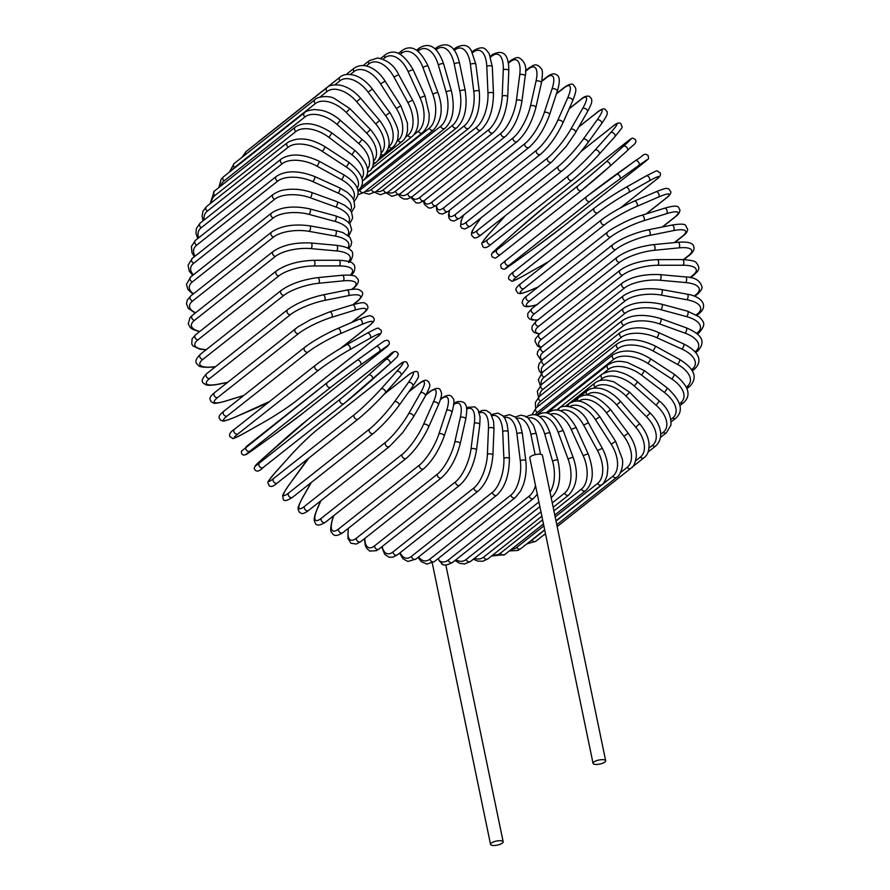 <?xml version="1.0" encoding="UTF-8"?>
<svg xmlns="http://www.w3.org/2000/svg" width="890" height="890" viewBox="0 0 890 890"><rect width="100%" height="100%" fill="white"/><g stroke="black" fill="none" stroke-linecap="round" stroke-linejoin="round"><path stroke-width="1.33" d="M493.794 845.5A6.441 2.069 168.3 0 0 500.247 844.243A6.441 2.069 168.3 0 0 503.161 841.784A6.441 2.069 168.3 0 0 499.891 840.683A6.441 2.069 168.3 0 0 493.449 841.94A6.441 2.069 168.3 0 0 490.535 844.399A6.441 2.069 168.3 0 0 493.794 845.5M605.667 760.75L542.411 455.291A6.441 2.069 168.3 0 0 539.151 454.189A6.441 2.069 168.3 0 0 532.698 455.446A6.441 2.069 168.3 0 0 529.784 457.905L593.052 763.364A6.441 2.069 168.3 0 0 596.311 764.466A6.441 2.069 168.3 0 0 602.752 763.208A6.441 2.069 168.3 0 0 605.667 760.75A6.441 2.069 168.3 0 0 602.408 759.648A6.441 2.069 168.3 0 0 595.955 760.906A6.441 2.069 168.3 0 0 593.052 763.364M438.514 558.308L438.993 560.622A26.366 13.461 -90.1 0 0 448.293 560.077L529.194 496.119A26.366 13.461 -90.1 0 0 535.546 485.684M442.653 564.26L438.993 560.622M365.412 191.216A26.366 13.461 -90.1 0 0 371.531 189.392L452.432 125.434A26.366 13.461 -90.1 0 0 459.83 91.125L454.2 63.947A2.926 0.934 -11.7 0 1 457.349 62.89A2.926 0.934 -11.7 0 1 459.585 63.346C455.658 46.747 448.26 41.318 437.368 47.048A2.926 2.336 51.7 0 0 436.667 49.351L436.022 49.862M454.2 63.947A26.366 13.461 -90.1 0 0 436.667 49.351M371.531 189.392A2.926 2.336 51.7 0 0 373.322 191.762A2.926 2.336 51.7 0 0 375.858 191.684L456.759 127.737C464.814 120.05 467.639 107.657 465.214 90.524L459.585 63.346M452.432 125.434A2.926 2.336 51.7 0 0 454.223 127.815A2.926 2.336 51.7 0 0 456.759 127.737M459.83 91.125A2.926 0.934 -11.7 0 1 462.967 90.068A2.926 0.934 -11.7 0 1 465.214 90.524M358.014 191.339A26.366 14.14 -95.6 0 0 359.794 190.215L440.695 126.258A26.366 14.14 -95.6 0 0 446.146 92.048L438.347 64.97A2.926 0.801 -16.1 0 1 441.407 63.757A2.926 0.801 -16.1 0 1 443.62 63.924C437.758 47.237 429.714 41.908 419.49 47.926A2.926 2.336 51.7 0 0 418.856 50.463L417.977 51.164M438.347 64.97A26.366 14.14 -95.6 0 0 418.856 50.463M446.146 92.048A2.926 0.801 -16.1 0 1 449.216 90.825A2.926 0.801 -16.1 0 1 451.419 90.991L443.62 63.924M440.695 126.258A2.926 2.336 51.7 0 0 444.978 128.316C452.999 120.684 455.146 108.235 451.419 90.991M359.794 190.215A2.926 2.336 51.7 0 0 364.077 192.273L444.978 128.316M362.352 180.904A2.926 2.336 51.7 0 0 363.042 180.559L429.314 128.193A26.366 14.718 -101.3 0 0 432.851 94.262L422.939 67.507A2.926 0.667 -20.3 0 1 425.921 66.127A2.926 0.667 -20.3 0 1 428.068 66.016C419.947 49.295 411.291 44.133 402.113 50.508A2.926 2.336 51.7 0 0 401.546 53.278L400.278 54.279M422.939 67.507A26.366 14.718 -101.3 0 0 401.546 53.278M432.851 94.262A2.926 0.667 -20.3 0 1 435.844 92.883A2.926 0.667 -20.3 0 1 437.98 92.76L428.068 66.016M429.314 128.193A2.926 2.336 51.7 0 0 433.508 130.018C441.941 120.217 443.431 107.801 437.98 92.76M413.872 134.768L418.356 131.231A26.366 15.186 -107.2 0 0 420.058 97.766L408.098 71.523L413.049 69.598C403.615 53.367 394.381 48.416 385.337 54.757A2.926 2.336 51.7 0 0 384.869 57.761L383.034 59.218M408.098 71.523A26.366 15.186 -107.2 0 0 384.869 57.761M420.058 97.766L425.008 95.842L413.049 69.598M418.356 131.231A2.926 2.336 51.7 0 0 422.461 132.821C430.015 124.578 428.757 120.317 429.269 114.287L425.008 95.842M405.529 137.227L407.898 135.347A26.366 15.542 -113.2 0 0 407.854 102.517L393.947 76.996L398.698 74.66C394.281 65.46 387.261 59.908 377.627 58.006L369.328 60.654A2.926 2.336 51.7 0 0 368.961 63.891L366.368 65.938M393.947 76.996A26.366 15.542 -113.2 0 0 368.961 63.891M407.854 102.517L412.604 100.181L398.698 74.66M407.898 135.347A2.926 2.336 51.7 0 0 411.892 136.704C417.466 131.965 418.445 124.022 418.144 120.005C417.944 113.341 416.097 106.733 412.604 100.181M396.918 141.388L398.041 140.498A26.366 15.764 -119.4 0 0 396.339 108.502L380.586 83.894L385.103 81.157C378.595 70.455 365.456 60.82 354.176 68.141A2.926 2.336 51.7 0 0 353.942 71.6L350.337 74.449M380.586 83.894A26.366 15.764 -119.4 0 0 353.942 71.6M396.339 108.502L400.845 105.765L385.103 81.157M398.041 140.498A2.926 2.336 51.7 0 0 401.902 141.643C404.883 139.374 406.752 135.703 407.52 130.619L407.431 123.098L400.845 105.765M388.652 146.817L388.852 146.661A26.366 15.886 -125.6 0 0 385.593 115.656L368.115 92.137L372.376 89.033C367.103 82.147 361.24 77.608 354.787 75.416C348.101 73.681 343.173 74.259 340.013 77.174A2.926 2.336 51.7 0 0 339.924 80.834L334.94 84.784M368.115 92.137A26.366 15.886 -125.6 0 0 339.924 80.834M258.645 141.666A2.926 2.336 -128.3 0 1 259.112 141.121L340.013 77.174M385.593 115.656L389.842 112.54L372.376 89.033M388.852 146.661A2.926 2.336 51.7 0 0 392.568 147.595C396.462 143.768 398.286 139.541 398.019 134.935C399.209 131.32 396.495 123.843 389.842 112.54M380.931 153.325A26.366 15.875 -131.9 0 0 375.702 123.921L356.634 101.694L360.606 98.223C354.32 91.147 347.556 86.808 340.291 85.195C333.494 84.45 329.044 85.273 326.942 87.676A2.926 2.336 51.7 0 0 327.019 91.537L319.933 97.132M356.634 101.694A26.366 15.875 -131.9 0 0 327.019 91.537M245.529 154.537A2.926 2.336 -128.3 0 1 246.041 151.623L326.942 87.676M375.702 123.921L379.663 120.45L360.606 98.223M380.809 154.204A2.926 2.336 51.7 0 0 383.946 154.526C392.023 147.162 390.588 135.814 379.663 120.45M315.06 99.569A2.926 2.336 51.7 0 0 315.305 103.618L234.404 167.565A2.926 2.336 -128.3 0 1 234.159 163.515L315.06 99.569C316.173 97.155 327.609 94.985 334.039 98.245L349.892 108.658L346.232 112.474A26.366 15.742 -138.1 0 0 315.305 103.618M373.867 160.756A26.366 15.742 -138.1 0 0 366.747 133.255L346.232 112.474M234.404 167.565A26.366 15.742 -138.1 0 0 232.423 169.701M366.747 133.255L370.396 129.451L349.892 108.658M373.767 162.547A2.926 2.336 51.7 0 0 376.114 162.369C384.246 155.049 382.333 144.069 370.396 129.451M304.469 112.763A2.926 2.336 51.7 0 0 304.903 116.979L224.002 180.937A2.926 2.336 -128.3 0 1 223.568 176.71L304.469 112.763C305.281 111.372 308.63 110.293 314.515 109.514L321.746 110.349C328.366 111.984 334.551 115.288 340.303 120.261L336.987 124.389A26.366 15.497 -144.3 0 0 304.903 116.979M367.526 169.089A26.366 15.497 -144.3 0 0 358.781 143.568L336.987 124.389M224.002 180.937A26.366 15.497 -144.3 0 0 220.709 186.066M358.781 143.568L362.097 139.452L340.303 120.261M367.615 171.47A2.926 2.336 51.7 0 0 369.128 171.069C373.822 170.646 378.283 151.545 362.097 139.452M295.235 127.148A2.926 2.336 51.7 0 0 295.858 131.531L214.957 195.489A2.926 2.336 -128.3 0 1 214.334 191.105L295.235 127.148C304.413 121.129 316.64 123.065 331.926 132.955L328.955 137.371A26.366 15.13 -150.3 0 0 295.858 131.531M361.952 178.3A26.366 15.13 -150.3 0 0 351.873 154.793L328.955 137.371M214.957 195.489A26.366 15.13 -150.3 0 0 211.486 202.675M351.873 154.793L354.843 150.377L331.926 132.955M287.437 142.634A2.926 2.336 51.7 0 0 288.271 147.162L207.37 211.108A2.926 2.336 -128.3 0 1 206.536 206.58L287.437 142.634C297.861 136.637 310.321 137.961 324.805 146.616A2.926 0.69 -56.9 0 1 324.227 148.697A2.926 0.69 -56.9 0 1 322.213 151.3A26.366 14.641 -156.2 0 0 288.271 147.162M357.235 188.324A26.366 14.641 -156.2 0 0 346.088 166.842L322.213 151.3M207.37 211.108A26.366 14.641 -156.2 0 0 204.199 219.908M346.088 166.842A2.926 0.69 -56.9 0 0 348.101 164.238A2.926 0.69 -56.9 0 0 348.669 162.158L324.805 146.616M281.129 159.088A2.926 2.336 51.7 0 0 282.175 163.749L201.273 227.695A2.926 2.336 -128.3 0 1 200.228 223.045L281.129 159.088C290.418 153.047 303.045 153.736 318.998 161.157A2.926 0.823 -61.2 0 1 318.687 163.359A2.926 0.823 -61.2 0 1 316.818 166.074A26.366 14.051 -161.8 0 0 282.175 163.749M353.408 199.104A26.366 14.051 -161.8 0 0 341.449 179.624L316.818 166.074M201.273 227.695A26.366 14.051 -161.8 0 0 198.748 237.752M341.449 179.624A2.926 0.823 -61.2 0 0 343.329 176.899A2.926 0.823 -61.2 0 0 343.64 174.696L318.998 161.157M276.367 176.387A2.926 2.336 51.7 0 0 275.711 178.868A2.926 2.336 51.7 0 0 277.636 181.16L196.735 245.106A2.926 2.336 -128.3 0 1 194.81 242.814A2.926 2.336 -128.3 0 1 195.466 240.345L276.367 176.387C285.701 170.324 298.428 170.346 314.559 176.465A2.926 0.957 -65.6 0 1 314.526 178.768A2.926 0.957 -65.6 0 1 312.791 181.593A26.366 13.35 -167.3 0 0 277.636 181.16M350.538 210.574A26.366 13.35 -167.3 0 0 338.011 193.041L312.791 181.593M196.735 245.106A26.366 13.35 -167.3 0 0 195.133 256.109M338.011 193.041A2.926 0.957 -65.6 0 0 339.735 190.204A2.926 0.957 -65.6 0 0 339.769 187.901L314.559 176.465M273.185 194.409A2.926 2.336 51.7 0 0 272.551 197.002A2.926 2.336 51.7 0 0 274.665 199.26L193.764 263.218A2.926 2.336 -128.3 0 1 191.65 260.948A2.926 2.336 -128.3 0 1 192.285 258.356L273.185 194.409C281.04 189.548 283.732 190.193 287.181 189.503C295.447 188.68 303.557 189.659 311.5 192.418A2.926 1.079 -70.1 0 1 311.756 194.799A2.926 1.079 -70.1 0 1 310.176 197.736A26.366 12.549 -172.6 0 0 274.665 199.26M348.624 222.622A26.366 12.549 -172.6 0 0 335.775 206.981L310.176 197.736M193.764 263.218A26.366 12.549 -172.6 0 0 193.375 274.843M335.775 206.981A2.926 1.079 -70.1 0 0 337.355 204.044A2.926 1.079 -70.1 0 0 337.11 201.674L311.5 192.418M271.595 213.01A2.926 2.336 51.7 0 0 271.005 215.714A2.926 2.336 51.7 0 0 273.308 217.928L192.407 281.885A2.926 2.336 -128.3 0 1 190.104 279.671A2.926 2.336 -128.3 0 1 190.694 276.957L271.595 213.01C280.995 206.836 293.745 205.479 309.865 208.905A2.926 1.202 -74.8 0 1 310.41 211.331A2.926 1.202 -74.8 0 1 308.986 214.368A26.366 11.648 -177.6 0 0 273.308 217.928M347.701 235.183A26.366 11.648 -177.6 0 0 334.785 221.354L308.986 214.368M192.407 281.885A26.366 11.648 -177.6 0 0 193.519 293.789M334.785 221.354A2.926 1.202 -74.8 0 0 336.209 218.317A2.926 1.202 -74.8 0 0 335.664 215.892L309.865 208.905M271.628 232.045A2.926 2.336 51.7 0 0 271.083 234.871A2.926 2.336 51.7 0 0 273.564 237.018L192.663 300.965A2.926 2.336 -128.3 0 1 190.182 298.818A2.926 2.336 -128.3 0 1 190.727 295.992L271.628 232.045C281.029 225.815 293.7 223.735 309.642 225.804A2.926 1.313 -79.7 0 1 310.499 228.24A2.926 1.313 -79.7 0 1 309.242 231.367A26.366 10.658 177.5 0 0 273.564 237.018M347.712 248.154A26.366 10.658 177.5 0 0 335.029 236.039L309.242 231.367M192.663 300.965A26.366 10.658 177.5 0 0 195.633 312.735M335.029 236.039A2.926 1.313 -79.7 0 0 336.286 232.913A2.926 1.313 -79.7 0 0 335.441 230.477L309.642 225.804M273.274 251.369A2.926 2.336 51.7 0 0 272.774 254.306A2.926 2.336 51.7 0 0 275.433 256.376L194.532 320.322A2.926 2.336 -128.3 0 1 191.873 318.264A2.926 2.336 -128.3 0 1 192.374 315.316L273.274 251.369C282.653 245.062 295.18 242.269 310.855 242.981A2.926 1.413 -84.8 0 1 312.012 245.406A2.926 1.413 -84.8 0 1 310.933 248.61A26.366 9.59 172.8 0 0 275.433 256.376M348.591 261.482A26.366 9.59 172.8 0 0 336.52 250.924L310.933 248.61M194.532 320.322A26.366 9.59 172.8 0 0 199.827 331.458M336.52 250.924A2.926 1.413 -84.8 0 0 337.61 247.72A2.926 1.413 -84.8 0 0 336.442 245.295L310.855 242.981M276.512 270.838A2.926 2.336 51.7 0 0 276.067 273.897A2.926 2.336 51.7 0 0 278.893 275.856L197.992 339.802A2.926 2.336 -128.3 0 1 195.166 337.844A2.926 2.336 -128.3 0 1 195.611 334.785L276.512 270.838C285.857 264.464 298.172 260.948 313.469 260.303A2.926 1.491 -90.1 0 1 314.938 262.672A2.926 1.491 -90.1 0 1 314.036 265.954A26.366 8.455 168.3 0 0 278.893 275.856M350.126 275.144A26.366 8.455 168.3 0 0 339.235 265.91L314.036 265.954M197.992 339.802A26.366 8.455 168.3 0 0 206.346 349.581M339.235 265.91A2.926 1.491 -90.1 0 0 340.136 262.628A2.926 1.491 -90.1 0 0 338.667 260.258L313.469 260.303M281.329 290.307A2.926 2.336 51.7 0 0 280.94 293.478A2.926 2.336 51.7 0 0 283.932 295.313L203.031 359.26A2.926 2.336 -128.3 0 1 200.039 357.424A2.926 2.336 -128.3 0 1 200.428 354.253L281.329 290.307C290.618 283.854 302.667 279.638 317.485 277.658A2.926 1.569 -95.6 0 1 319.265 279.938A2.926 1.569 -95.6 0 1 318.553 283.276A26.366 7.253 163.9 0 0 283.932 295.313M351.828 289.339L352.841 288.538A26.366 7.253 163.9 0 0 343.162 280.862L318.553 283.276M203.031 359.26A26.366 7.253 163.9 0 0 212.71 366.947L215.536 366.669M343.162 280.862A2.926 1.569 -95.6 0 0 343.874 277.524A2.926 1.569 -95.6 0 0 342.094 275.244L317.485 277.658M352.841 288.538A2.926 2.336 51.7 0 0 353.875 288.137C361.863 280.283 357.012 278.659 356.134 277.146C355.266 275.444 350.593 274.81 342.094 275.244M212.71 366.947A2.926 1.569 84.4 0 1 212.22 367.147L215.302 366.847M287.693 309.62A2.926 2.336 51.7 0 0 287.359 312.902A2.926 2.336 51.7 0 0 290.507 314.593L209.606 378.55A2.926 2.336 -128.3 0 1 206.458 376.859A2.926 2.336 -128.3 0 1 206.792 373.578L287.693 309.62C296.893 303.101 308.607 298.195 322.859 294.901A2.926 1.635 -101.3 0 1 324.939 297.06A2.926 1.635 -101.3 0 1 324.427 300.453A26.366 5.985 159.7 0 0 290.507 314.593M352.885 304.692L357.246 301.243A26.366 5.985 159.7 0 0 348.257 295.68L324.427 300.453M209.606 378.55A26.366 5.985 159.7 0 0 218.584 384.113L227.673 382.3M348.257 295.68A2.926 1.635 -101.3 0 0 348.78 292.287A2.926 1.635 -101.3 0 0 346.688 290.129L322.859 294.901M357.246 301.243A2.926 2.336 51.7 0 0 358.069 300.865C362.742 296.17 363.843 292.944 361.351 291.197C358.959 290.051 359.972 287.926 346.688 290.129M218.584 384.113A2.926 1.635 78.7 0 1 218.172 384.313L227.473 382.444M295.547 328.644A2.926 2.336 51.7 0 0 295.28 332.026A2.926 2.336 51.7 0 0 298.562 333.561L217.661 397.519A2.926 2.336 -128.3 0 1 214.379 395.983A2.926 2.336 -128.3 0 1 214.646 392.59L298.161 326.73L310.732 319.566L329.556 311.912A2.926 1.691 -107.2 0 1 331.926 313.914A2.926 1.691 -107.2 0 1 331.614 317.329A26.366 4.684 155.5 0 0 298.562 333.561M351.416 322.603L362.63 313.736A26.366 4.684 155.5 0 0 354.498 310.254L331.614 317.329M217.661 397.519A26.366 4.684 155.5 0 0 225.782 401.001L243.882 395.394M354.498 310.254A2.926 1.691 -107.2 0 0 354.81 306.828A2.926 1.691 -107.2 0 0 352.44 304.825L329.556 311.912M362.63 313.736A2.926 2.336 51.7 0 0 363.242 313.414C370.841 307.095 367.025 306.216 366.869 304.38C363.543 303.034 366.257 301.198 352.44 304.825M225.782 401.001A2.926 1.691 72.8 0 1 225.448 401.168A2.926 1.691 72.8 0 1 225.07 401.212M305.259 346.966A2.926 2.336 51.7 0 0 304.825 347.222A2.926 2.336 51.7 0 0 304.625 350.716A2.926 2.336 51.7 0 0 308.04 352.073L227.128 416.019A2.926 2.336 -128.3 0 1 223.724 414.662A2.926 2.336 -128.3 0 1 223.924 411.169L304.825 347.222C313.781 340.559 324.683 334.34 337.532 328.566A2.926 1.724 -113.2 0 0 337.299 328.699A26.366 3.338 -28.6 0 0 305.259 346.966M340.659 348.268L368.938 325.907A26.366 3.338 151.4 0 0 361.83 324.461L340.08 333.806A26.366 3.338 151.4 0 0 308.04 352.073M340.08 333.806A2.926 1.724 -113.2 0 0 340.18 330.357A2.926 1.724 -113.2 0 0 337.532 328.566L359.282 319.221A2.926 1.724 -113.2 0 0 359.048 319.354M227.128 416.019A26.366 3.338 151.4 0 0 234.248 417.466L255.997 408.121A26.366 3.338 151.4 0 0 269.648 401.435M361.83 324.461A2.926 1.724 -113.2 0 0 361.93 321.023A2.926 1.724 -113.2 0 0 359.282 319.221C373.789 313.68 369.105 316.306 372.688 316.606C373.644 318.598 376.982 319.555 369.372 325.662A2.926 2.336 51.7 0 1 368.938 325.907M237.964 433.92A26.366 1.98 147.4 0 0 243.905 433.397L264.363 421.871A26.366 1.98 147.4 0 0 295.246 401.635L376.147 337.688A26.366 1.98 147.4 0 0 370.195 338.2L349.737 349.737A2.926 1.747 -119.4 0 0 349.625 346.299A2.926 1.747 -119.4 0 0 346.733 344.719A2.926 1.747 -119.4 0 0 346.588 344.808A26.366 1.98 -32.6 0 0 315.716 365.045A2.926 2.336 51.7 0 0 315.472 365.212A2.926 2.336 51.7 0 0 315.338 368.816A2.926 2.336 51.7 0 0 318.865 369.973L237.964 433.92A2.926 2.336 -128.3 0 1 234.437 432.763A2.926 2.336 -128.3 0 1 234.571 429.158A2.926 2.336 -128.3 0 1 234.815 429.002M349.737 349.737A26.366 1.98 147.4 0 0 318.865 369.973M346.878 344.653L367.047 333.283A2.926 1.747 -119.4 0 1 367.181 333.194L346.733 344.719C334.696 351.672 324.272 358.503 315.472 365.212L234.571 429.158C230.076 432.139 228.596 434.709 230.132 436.89C234.47 438.125 228.608 441.284 243.771 433.486L264.23 421.96A2.926 1.747 60.6 0 1 264.074 422.027M370.195 338.2A2.926 1.747 -119.4 0 0 370.084 334.762A2.926 1.747 -119.4 0 0 367.181 333.194C382.355 325.395 376.481 328.555 380.831 329.79C382.355 331.97 380.876 334.54 376.381 337.521A2.926 2.336 51.7 0 0 376.615 337.31M376.147 337.688A2.926 2.336 51.7 0 0 376.381 337.521L295.48 401.468A2.926 2.336 51.7 0 0 295.703 401.279M295.246 401.635A2.926 2.336 51.7 0 0 295.48 401.468C286.68 408.176 276.267 415.007 264.23 421.96A2.926 1.747 60.6 0 0 264.363 421.871M250.057 451.074A26.366 0.59 143.4 0 0 254.696 448.671L273.697 435.032A26.366 0.59 143.4 0 0 303.279 412.916L384.18 348.958A26.366 0.59 143.4 0 0 379.541 351.372L360.528 365A2.926 1.769 -125.6 0 0 360.194 361.596A2.926 1.769 -125.6 0 0 357.079 360.272A26.366 0.59 -36.6 0 0 327.464 382.422A2.926 2.336 51.7 0 0 327.398 382.478A2.926 2.336 51.7 0 0 327.342 386.182A2.926 2.336 51.7 0 0 330.958 387.128L250.057 451.074A2.926 2.336 -128.3 0 1 246.441 450.14A2.926 2.336 -128.3 0 1 246.497 446.424A2.926 2.336 -128.3 0 1 246.563 446.38L327.331 382.533M360.528 365A26.366 0.59 143.4 0 0 330.958 387.128M379.541 351.372A2.926 1.769 -125.6 0 0 379.207 347.957A2.926 1.769 -125.6 0 0 376.081 346.644L357.079 360.272A2.926 1.769 -125.6 0 0 357.035 360.305L327.398 382.478L241.513 451.119C241.19 453.466 241.991 454.79 243.893 455.101L246.374 454.412L254.651 448.694A2.926 1.769 54.4 0 1 254.618 448.727M357.124 360.239L376.047 346.666A2.926 1.769 -125.6 0 1 376.081 346.644L384.369 340.926L386.85 340.236C388.752 340.547 389.542 341.871 389.23 344.219L384.246 348.913A2.926 2.336 51.7 0 0 384.313 348.847M384.18 348.958A2.926 2.336 51.7 0 0 384.246 348.913L303.345 412.86A2.926 2.336 51.7 0 0 303.412 412.804M303.279 412.916A2.926 2.336 51.7 0 0 303.345 412.86L273.664 435.065A2.926 1.769 54.4 0 1 273.664 435.065A2.926 1.769 54.4 0 1 273.619 435.099M254.696 448.671A2.926 1.769 54.4 0 1 254.651 448.694L273.664 435.065M340.414 398.965A2.926 2.336 51.7 0 0 340.536 402.703A2.926 2.336 51.7 0 0 344.141 403.493A2.926 2.336 51.7 0 0 344.23 403.415A26.366 0.79 139.4 0 0 372.365 379.496A2.926 1.769 -131.9 0 0 372.421 379.452A2.926 1.769 -131.9 0 0 371.809 376.136A2.926 1.769 -131.9 0 0 368.56 375.046L385.971 359.426A26.366 0.79 -40.6 0 0 389.175 355.21L308.274 419.168A26.366 0.79 -40.6 0 0 280.127 443.087L262.717 458.717A26.366 0.79 -40.6 0 0 259.513 462.922L340.414 398.965A26.366 0.79 -40.6 0 0 368.56 375.046M344.041 403.559L263.329 467.372A2.926 2.336 -128.3 0 1 263.24 467.439A2.926 2.336 -128.3 0 1 259.635 466.649A2.926 2.336 -128.3 0 1 259.513 462.922M385.971 359.426A2.926 1.769 -131.9 0 1 389.219 360.506A2.926 1.769 -131.9 0 1 389.831 363.821A2.926 1.769 -131.9 0 1 389.776 363.865L372.465 379.407M262.672 458.751L255.374 465.626L254.139 468.407C255.853 472.256 258.89 471.934 263.24 467.439L344.141 403.493L389.831 363.821L397.129 356.957L398.353 354.176C396.64 350.315 393.614 350.638 389.264 355.132L308.363 419.09L262.672 458.751A2.926 1.769 48.1 0 1 262.717 458.717M354.476 414.551A2.926 2.336 51.7 0 0 354.821 418.233A2.926 2.336 51.7 0 0 358.336 418.934A2.926 2.336 51.7 0 0 358.57 418.712A26.366 2.169 135.4 0 0 385.159 393.102A2.926 1.747 -138.1 0 0 385.292 392.98A2.926 1.747 -138.1 0 0 384.391 389.82A2.926 1.747 -138.1 0 0 381.053 388.941L396.74 371.442A26.366 2.169 -44.6 0 0 398.386 365.534L317.485 429.492A26.366 2.169 -44.6 0 0 290.908 455.101L275.221 472.601A26.366 2.169 -44.6 0 0 273.575 478.509L354.476 414.551A26.366 2.169 -44.6 0 0 381.053 388.941M277.669 482.658A2.926 2.336 -128.3 0 1 277.435 482.881A2.926 2.336 -128.3 0 1 273.92 482.191A2.926 2.336 -128.3 0 1 273.575 478.509M396.74 371.442A2.926 1.747 -138.1 0 1 400.066 372.309A2.926 1.747 -138.1 0 1 400.978 375.469A2.926 1.747 -138.1 0 1 400.845 375.591L385.403 392.835M275.088 472.724C264.375 485.606 268.546 481.167 268.88 485.406C270.516 487.397 273.375 486.552 277.435 482.881L358.336 418.934C366.903 411.892 375.88 403.237 385.292 392.98L400.978 375.469C411.692 362.586 407.52 367.036 407.186 362.797C405.54 360.806 402.692 361.64 398.62 365.312L317.719 429.269C309.164 436.311 300.186 444.955 290.774 455.224L275.088 472.724A2.926 1.747 41.9 0 1 275.221 472.601M308.908 458.005A26.366 3.538 -48.7 0 0 302.444 466.293L288.616 485.54A26.366 3.538 -48.7 0 0 288.627 493.016L369.528 429.058A2.926 2.336 51.7 0 0 370.084 432.674A2.926 2.336 51.7 0 0 373.522 433.274C382.066 426.076 390.554 416.82 399.009 405.506A2.926 1.724 -144.3 0 0 397.83 402.547A2.926 1.724 -144.3 0 0 394.448 401.88L408.288 382.622A26.366 3.538 -48.7 0 0 408.276 375.157L384.202 394.181M398.809 405.718A2.926 1.724 -144.3 0 0 399.009 405.506L412.849 386.249A2.926 1.724 -144.3 0 0 411.67 383.29A2.926 1.724 -144.3 0 0 408.288 382.622M369.528 429.058A26.366 3.538 -48.7 0 0 394.448 401.88M373.522 433.274L292.621 497.232A2.926 2.336 -128.3 0 1 289.183 496.631A2.926 2.336 -128.3 0 1 288.627 493.016M412.649 386.46A2.926 1.724 -144.3 0 0 412.849 386.249C421.27 373.388 417.833 377.249 418.222 373.6C417.922 370.407 414.718 370.796 408.632 374.779A2.926 2.336 51.7 0 0 408.276 375.157M308.808 458.083L288.416 485.751A2.926 1.724 35.7 0 1 288.616 485.54M311.322 482.447L302.789 497.421A26.366 4.873 -52.7 0 0 304.558 506.321L385.459 442.375A2.926 2.336 51.7 0 0 386.227 445.901A2.926 2.336 51.7 0 0 389.575 446.413L402.647 432.674L413.461 416.943A2.926 1.68 -150.3 0 0 412.037 414.206A2.926 1.68 -150.3 0 0 408.632 413.75L420.514 392.902A26.366 4.873 -52.7 0 0 418.745 383.991L408.844 391.811M413.216 417.243A2.926 1.68 -150.3 0 0 413.461 416.943L425.353 396.095A2.926 1.68 -150.3 0 0 423.918 393.358A2.926 1.68 -150.3 0 0 420.514 392.902M385.459 442.375A26.366 4.873 -52.7 0 0 408.632 413.75M389.575 446.413L308.674 510.37A2.926 2.336 -128.3 0 1 305.326 509.859A2.926 2.336 -128.3 0 1 304.558 506.321M425.097 396.384A2.926 1.68 -150.3 0 0 425.353 396.095C431.806 383.523 429.559 385.448 428.802 381.91C427.222 381.454 426.855 377.605 419.212 383.434A2.926 2.336 51.7 0 0 418.745 383.991M311.166 482.569L302.533 497.71A2.926 1.68 29.7 0 1 302.789 497.421M320.956 500.658L317.652 508.146A26.366 6.174 -56.9 0 0 321.257 518.347L402.158 454.401A2.926 2.336 51.7 0 0 403.114 457.827A2.926 2.336 51.7 0 0 406.363 458.25C414.829 450.796 422.227 440.45 428.557 427.222A2.926 1.624 -156.2 0 0 426.9 424.73A2.926 1.624 -156.2 0 0 423.484 424.486L433.33 402.191A26.366 6.174 -56.9 0 0 429.714 391.989L426.01 394.915M428.257 427.589A2.926 1.624 -156.2 0 0 428.557 427.222L438.392 404.928A2.926 1.624 -156.2 0 0 436.745 402.436A2.926 1.624 -156.2 0 0 433.33 402.191M402.158 454.401A26.366 6.174 -56.9 0 0 423.484 424.486M406.363 458.25L325.462 522.207A2.926 2.336 -128.3 0 1 322.202 521.785A2.926 2.336 -128.3 0 1 321.257 518.347M438.103 405.306A2.926 1.624 -156.2 0 0 438.392 404.928C443.387 392.624 441.14 392.746 440.472 390.265C439.204 387.495 435.811 387.818 430.293 391.244A2.926 2.336 51.7 0 0 429.714 391.989M320.756 500.814L317.352 508.513A2.926 1.624 23.8 0 1 317.652 508.146M333.717 515.677L333.071 517.646A26.366 7.431 -61.2 0 0 338.589 528.994L419.49 465.036A2.926 2.336 51.7 0 0 420.614 468.351A2.926 2.336 51.7 0 0 423.774 468.696C432.184 461.142 438.981 450.329 444.155 436.245A2.926 1.557 -161.8 0 0 442.319 434.031A2.926 1.557 -161.8 0 0 438.915 433.975L446.635 410.424A26.366 7.431 -61.2 0 0 441.117 399.076L440.428 399.621M419.49 465.036A26.366 7.431 -61.2 0 0 438.915 433.975M423.774 468.696L342.873 532.643A2.926 2.336 -128.3 0 1 339.713 532.309A2.926 2.336 -128.3 0 1 338.589 528.994M444.155 436.245L451.886 412.682A2.926 1.557 -161.8 0 0 450.051 410.468A2.926 1.557 -161.8 0 0 446.635 410.424M451.886 412.682C454.156 404.071 454.545 399.332 453.032 398.464C451.909 397.196 450.841 392.268 441.763 398.13A2.926 2.336 51.7 0 0 441.117 399.076M333.483 515.866L332.749 518.08A2.926 1.557 18.2 0 1 333.071 517.646M348.48 528.215A26.366 8.622 -65.6 0 0 356.423 538.172L437.324 474.214A2.926 2.336 51.7 0 0 438.603 477.396A2.926 2.336 51.7 0 0 441.663 477.663C450.017 470.031 456.181 458.795 460.163 443.965A2.926 1.48 -167.3 0 0 458.183 442.019A2.926 1.48 -167.3 0 0 454.779 442.174L460.33 417.521A26.366 8.622 -65.6 0 0 453.744 404.538M437.324 474.214A26.366 8.622 -65.6 0 0 454.779 442.174M441.663 477.663L360.762 541.61A2.926 2.336 -128.3 0 1 357.702 541.354A2.926 2.336 -128.3 0 1 356.423 538.172M460.163 443.965L465.715 419.312A2.926 1.48 -167.3 0 0 463.723 417.377A2.926 1.48 -167.3 0 0 460.33 417.521M364.8 538.417A26.366 9.757 -70.1 0 0 374.623 545.815L455.524 481.857A2.926 2.336 51.7 0 0 456.937 484.905A2.926 2.336 51.7 0 0 459.896 485.083C468.185 477.407 473.703 465.815 476.45 450.307A2.926 1.391 -172.6 0 0 474.348 448.66A2.926 1.391 -172.6 0 0 470.988 449.005L474.314 423.451A26.366 9.757 -70.1 0 0 466.649 409.111M455.524 481.857A26.366 9.757 -70.1 0 0 470.988 449.005M459.896 485.083L378.995 549.03A2.926 2.336 -128.3 0 1 376.036 548.852A2.926 2.336 -128.3 0 1 374.623 545.815M476.45 450.307L479.777 424.753A2.926 1.391 -172.6 0 0 477.674 423.106A2.926 1.391 -172.6 0 0 474.314 423.451M382.166 546.527A26.366 10.814 -74.8 0 0 393.046 551.867L473.947 487.909A2.926 2.336 51.7 0 0 475.483 490.802A2.926 2.336 51.7 0 0 478.342 490.913C486.574 483.203 491.425 471.311 492.904 455.235A2.926 1.29 -177.6 0 0 490.713 453.889A2.926 1.29 -177.6 0 0 487.397 454.423L488.476 428.157A26.366 10.814 -74.8 0 0 479.399 412.916M473.947 487.909A26.366 10.814 -74.8 0 0 487.397 454.423M478.342 490.913L397.441 554.859A2.926 2.336 -128.3 0 1 394.582 554.748A2.926 2.336 -128.3 0 1 393.046 551.867M492.904 455.235L493.983 428.98A2.926 1.29 -177.6 0 0 491.803 427.623A2.926 1.29 -177.6 0 0 488.476 428.157M400.2 552.679A26.366 11.781 -79.7 0 0 411.558 556.283L492.459 492.326A2.926 2.336 51.7 0 0 494.106 495.051A2.926 2.336 51.7 0 0 496.865 495.096C505.019 487.375 509.191 475.249 509.392 458.717A2.926 1.179 177.5 0 0 507.144 457.671A2.926 1.179 177.5 0 0 503.885 458.372L502.716 431.606A26.366 11.781 -79.7 0 0 491.992 415.775M492.459 492.326A26.366 11.781 -79.7 0 0 503.885 458.372M496.865 495.096L415.964 559.042A2.926 2.336 -128.3 0 1 413.205 559.009A2.926 2.336 -128.3 0 1 411.558 556.283M509.392 458.717L508.223 431.95A2.926 1.179 177.5 0 0 505.987 430.894A2.926 1.179 177.5 0 0 502.716 431.606M418.645 556.918A26.366 12.671 -84.8 0 0 430.026 559.02L510.927 495.074A2.926 2.336 51.7 0 0 512.651 497.621A2.926 2.336 51.7 0 0 515.299 497.599L520.683 490.924L523.387 484.705C525.934 476.929 526.735 468.941 525.79 460.709A2.926 1.068 172.8 0 0 523.531 459.963A2.926 1.068 172.8 0 0 520.327 460.842L516.912 433.775A26.366 12.671 -84.8 0 0 504.385 417.621M510.927 495.074A26.366 12.671 -84.8 0 0 520.327 460.842M515.299 497.599L434.398 561.557A2.926 2.336 -128.3 0 1 431.75 561.579A2.926 2.336 -128.3 0 1 430.026 559.02M525.79 460.709L522.374 433.63A2.926 1.068 172.8 0 0 520.116 432.885A2.926 1.068 172.8 0 0 516.912 433.775M535.124 454.701L530.963 434.632A26.366 13.461 -90.1 0 0 516.511 418.4M515.099 417.032L520.917 415.185L525.434 416.22L528.026 417.888L533.622 425.542L536.359 434.031A2.926 0.934 168.3 0 0 534.111 433.575A2.926 0.934 168.3 0 0 530.963 434.632M529.194 496.119A2.926 2.336 51.7 0 0 530.985 498.5A2.926 2.336 51.7 0 0 533.533 498.411L537.304 494.206M533.533 498.411L452.632 562.369A2.926 2.336 -128.3 0 1 450.084 562.447A2.926 2.336 -128.3 0 1 448.293 560.077M551.399 497.532L551.199 497.699A2.926 2.336 51.7 0 0 551.399 497.532C559.421 489.889 561.568 477.452 557.852 460.208A2.926 0.801 163.9 0 0 555.638 460.041A2.926 0.801 163.9 0 0 552.568 461.254L544.769 434.186A26.366 14.14 -95.6 0 0 528.271 418.089M550.053 492.181A26.366 14.14 -95.6 0 0 552.568 461.254M455.992 559.71A26.366 14.14 -95.6 0 0 466.226 559.421L538.917 501.971M539.885 506.644L470.499 561.479A2.926 2.336 -128.3 0 1 466.226 559.421M557.852 460.208L550.042 433.141A2.926 0.801 163.9 0 0 547.84 432.974A2.926 0.801 163.9 0 0 544.769 434.186M552.267 502.872L564.594 493.127A2.926 2.336 51.7 0 0 568.788 494.951C577.109 485.718 578.6 473.302 573.26 457.705A2.926 0.667 159.7 0 0 571.124 457.816A2.926 0.667 159.7 0 0 568.132 459.195L558.219 432.44A26.366 14.718 -101.3 0 0 539.574 416.709M564.594 493.127A26.366 14.718 -101.3 0 0 568.132 459.195M474.593 558.253A26.366 14.718 -101.3 0 0 483.693 557.084L540.953 511.817M541.865 516.233L487.887 558.909A2.926 2.336 -128.3 0 1 483.693 557.084M573.26 457.705L563.348 430.949A2.926 0.667 159.7 0 0 561.201 431.06A2.926 0.667 159.7 0 0 558.219 432.44M537.393 415.441A2.926 2.336 51.7 0 0 537.315 415.497L537.393 415.441C546.327 408.977 554.971 414.139 563.348 430.949M553.925 510.871L581.448 489.111A2.926 2.336 51.7 0 0 585.553 490.702C593.541 483.17 594.386 470.843 588.112 453.722L583.161 455.636L571.202 429.403A26.366 15.186 -107.2 0 0 550.343 414.273M581.448 489.111A26.366 15.186 -107.2 0 0 583.161 455.636M493.016 554.848A26.366 15.186 -107.2 0 0 500.547 553.057L542.611 519.816M543.467 523.965L504.652 554.648A2.926 2.336 -128.3 0 1 500.547 553.057M588.112 453.722L576.153 427.478L571.202 429.403M576.153 427.478C566.719 411.247 557.485 406.296 548.44 412.637A2.926 2.336 51.7 0 0 547.895 413.338M555.182 516.957L597.591 483.437A2.926 2.336 51.7 0 0 601.573 484.805C603.22 484.227 605.055 481.156 607.069 475.594L607.837 468.162C607.636 461.476 605.79 454.846 602.285 448.282L597.535 450.618L583.629 425.097A26.366 15.542 -113.2 0 0 560.489 410.846M597.591 483.437A26.366 15.542 -113.2 0 0 597.535 450.618M511.294 549.408A26.366 15.542 -113.2 0 0 516.69 547.394L543.868 525.901M544.68 529.784L520.672 548.752A2.926 2.336 -128.3 0 1 516.69 547.394M602.285 448.282L588.379 422.761L583.629 425.097M588.379 422.761C579.98 403.971 560.066 404.505 559.009 408.755A2.926 2.336 51.7 0 0 558.253 410.245M556.039 521.084L612.865 476.172A2.926 2.336 51.7 0 0 616.726 477.318C619.507 476.595 624.079 466.06 622.255 458.773L615.669 441.429L611.152 444.166L595.41 419.557A26.366 15.764 -119.4 0 0 569.967 406.452M612.865 476.172A26.366 15.764 -119.4 0 0 611.152 444.166M530.218 541.22A26.366 15.764 -119.4 0 0 531.964 540.119L544.725 530.028M545.47 533.644L535.825 541.265A2.926 2.336 -128.3 0 1 531.964 540.119M615.669 441.429L599.927 416.82L595.41 419.557M599.927 416.82C588.301 401.946 577.988 397.608 568.999 403.815A2.926 2.336 51.7 0 0 568.309 406.185M620.475 472.646L627.172 467.35A2.926 2.336 51.7 0 0 630.888 468.285C633.802 466.683 635.627 462.477 636.339 455.691C636.35 448.326 633.624 440.839 628.162 433.219L623.912 436.334L606.446 412.827A26.366 15.886 -125.6 0 0 578.723 401.168M627.172 467.35A26.366 15.886 -125.6 0 0 623.912 436.334M628.162 433.219L610.696 409.712L606.446 412.827M610.696 409.712C597.769 395.572 586.988 391.622 578.333 397.863A2.926 2.336 51.7 0 0 577.988 401.112M635.638 460.809L640.399 457.048A2.926 2.336 51.7 0 0 643.96 457.783C647.609 455.257 649.288 450.54 649.01 443.654C648.287 436.957 645.172 430.304 639.676 423.718L635.716 427.178L616.648 404.95A26.366 15.875 -131.9 0 0 587.033 394.793L586.71 395.049M640.399 457.048A26.366 15.875 -131.9 0 0 635.716 427.178M639.676 423.718L620.619 401.479L616.648 404.95M620.619 401.479C611.53 391.455 603.387 388.908 600.316 388.463C594.642 387.462 590.192 388.285 586.955 390.933A2.926 2.336 51.7 0 0 587.033 394.793M649.01 448.07L652.459 445.345A2.926 2.336 51.7 0 0 655.841 445.89C665.653 436.378 659 421.637 650.123 412.971L646.463 416.776L625.959 395.994A26.366 15.742 -138.1 0 0 595.032 387.139L593.752 388.151M652.459 445.345A26.366 15.742 -138.1 0 0 646.463 416.776M650.123 412.971L629.608 392.19L625.959 395.994M629.608 392.19L613.833 381.799L606.524 380.119C601.529 379.785 597.613 380.775 594.787 383.089A2.926 2.336 51.7 0 0 595.032 387.139M660.758 434.287L663.228 432.329A2.926 2.336 51.7 0 0 666.432 432.696L670.949 425.075C671.294 415.608 667.456 407.62 659.401 401.079L656.086 405.206L634.292 386.026A26.366 15.497 -144.3 0 0 602.207 378.617L599.604 380.675M663.228 432.329A26.366 15.497 -144.3 0 0 656.086 405.206M659.401 401.079L637.607 381.899L634.292 386.026M637.607 381.899C631.9 376.971 625.759 373.678 619.195 372.02C614.289 370.118 608.482 370.907 601.774 374.39A2.926 2.336 51.7 0 0 602.207 378.617M670.915 419.468L672.662 418.089A2.926 2.336 51.7 0 0 675.666 418.311C683.932 410.98 681.195 400.912 667.467 388.129L664.496 392.546L641.579 375.124A26.366 15.13 -150.3 0 0 608.482 369.283L603.465 373.255M672.662 418.089A26.366 15.13 -150.3 0 0 664.496 392.546M667.467 388.129L644.538 370.707L641.579 375.124M644.538 370.707L627.317 362.419C621.22 361.496 616.993 359.638 607.859 364.9A2.926 2.336 51.7 0 0 608.482 369.283M679.459 403.704L680.661 402.758A2.926 2.336 51.7 0 0 683.464 402.825C691.786 395.238 688.704 385.704 674.231 374.223A2.926 0.69 123.1 0 1 673.663 376.303A2.926 0.69 123.1 0 1 671.65 378.906L647.775 363.365A26.366 14.641 -156.2 0 0 613.833 359.226L545.87 412.938M680.661 402.758A26.366 14.641 -156.2 0 0 671.65 378.906M674.231 374.223L650.368 358.681A2.926 0.69 123.1 0 1 649.789 360.75A2.926 0.69 123.1 0 1 647.775 363.365M650.368 358.681C636.517 350.048 624.057 348.724 612.999 354.698A2.926 2.336 51.7 0 0 613.833 359.226M686.346 387.083L687.18 386.427A2.926 2.336 51.7 0 0 689.772 386.371C697.971 377.705 694.601 368.727 679.66 359.46A2.926 0.823 118.8 0 1 679.348 361.663A2.926 0.823 118.8 0 1 677.479 364.377L652.837 350.838A26.366 14.051 -161.8 0 0 618.205 348.502L537.304 412.448A26.366 14.051 -161.8 0 0 535.157 414.829M687.18 386.427A26.366 14.051 -161.8 0 0 677.479 364.377M679.66 359.46L655.029 345.91A2.926 0.823 118.8 0 1 654.717 348.112A2.926 0.823 118.8 0 1 652.837 350.838M655.029 345.91C639.065 338.489 626.449 337.811 617.159 343.84A2.926 2.336 51.7 0 0 618.205 348.502M617.159 343.84L536.258 407.798A2.926 2.336 51.7 0 0 537.304 412.448M691.53 369.739L692.164 369.239A2.926 2.336 51.7 0 0 694.534 369.072C705.036 358.959 694.834 349.37 683.698 343.952A2.926 0.957 114.4 0 1 683.665 346.255A2.926 0.957 114.4 0 1 681.929 349.08L656.72 337.644A26.366 13.35 -167.3 0 0 621.554 337.199L540.653 401.156A26.366 13.35 -167.3 0 0 537.471 406.841M692.164 369.239A26.366 13.35 -167.3 0 0 681.929 349.08M683.698 343.952L658.489 332.504A2.926 0.957 114.4 0 1 658.455 334.807A2.926 0.957 114.4 0 1 656.72 337.644M658.489 332.504C644.694 326.285 631.967 326.263 620.297 332.437A2.926 2.336 51.7 0 0 619.629 334.907A2.926 2.336 51.7 0 0 621.554 337.199M620.297 332.437L539.396 396.384A2.926 2.336 51.7 0 0 538.728 398.865A2.926 2.336 51.7 0 0 540.653 401.156M694.957 351.784L695.568 351.305A2.926 2.336 51.7 0 0 697.716 351.049C708.462 339.246 696.981 332.504 686.323 327.82A2.926 1.079 109.9 0 1 686.568 330.19A2.926 1.079 109.9 0 1 684.989 333.127L659.39 323.882A26.366 12.549 -172.6 0 0 623.879 325.406L542.978 389.364A26.366 12.549 -172.6 0 0 539.896 395.994M695.568 351.305A26.366 12.549 -172.6 0 0 684.989 333.127M686.323 327.82L660.725 318.564A2.926 1.079 109.9 0 1 660.97 320.945A2.926 1.079 109.9 0 1 659.39 323.882M660.725 318.564C644.371 313.803 631.589 314.459 622.399 320.556A2.926 2.336 51.7 0 0 621.765 323.148A2.926 2.336 51.7 0 0 623.879 325.406M622.399 320.556L541.498 384.513A2.926 2.336 51.7 0 0 540.864 387.094A2.926 2.336 51.7 0 0 542.978 389.364M696.592 333.405L697.382 332.782A2.926 2.336 51.7 0 0 699.306 332.448C707.016 323.548 703.056 321.512 699.462 316.962L687.503 311.177A2.926 1.202 105.2 0 1 688.048 313.603A2.926 1.202 105.2 0 1 686.624 316.64L660.836 309.653A26.366 11.648 -177.6 0 0 625.147 313.224L544.246 377.171A26.366 11.648 -177.6 0 0 541.476 384.524M697.382 332.782A26.366 11.648 -177.6 0 0 686.624 316.64M687.503 311.177L661.704 304.202A2.926 1.202 105.2 0 1 662.26 306.616A2.926 1.202 105.2 0 1 660.836 309.653M661.704 304.202C645.595 300.764 632.835 302.122 623.445 308.296A2.926 2.336 51.7 0 0 622.855 310.999A2.926 2.336 51.7 0 0 625.147 313.224M623.445 308.296L542.544 372.243A2.926 2.336 51.7 0 0 541.954 374.957A2.926 2.336 51.7 0 0 544.246 377.171M696.358 314.76L697.571 313.792A2.926 2.336 51.7 0 0 699.273 313.414C709.174 305.192 700.708 296.27 687.236 294.178A2.926 1.313 100.3 0 1 688.081 296.615A2.926 1.313 100.3 0 1 686.824 299.741L661.036 295.068A26.366 10.658 177.5 0 0 625.359 300.72L544.457 364.666A26.366 10.658 177.5 0 0 542.188 372.532M697.571 313.792A26.366 10.658 177.5 0 0 686.824 299.741M687.236 294.178L661.437 289.506A2.926 1.313 100.3 0 1 662.294 291.942A2.926 1.313 100.3 0 1 661.036 295.068M661.437 289.506C645.495 287.437 632.823 289.517 623.423 295.747A2.926 2.336 51.7 0 0 622.878 298.573A2.926 2.336 51.7 0 0 625.359 300.72M623.423 295.747L542.522 359.694A2.926 2.336 51.7 0 0 541.977 362.519A2.926 2.336 51.7 0 0 544.457 364.666M694.189 296.059L696.158 294.501A2.926 2.336 51.7 0 0 697.627 294.089C701.075 290.73 702.499 288.26 701.899 286.669C699.996 280.394 694.534 277.146 685.511 276.935A2.926 1.413 95.2 0 1 686.68 279.36A2.926 1.413 95.2 0 1 685.589 282.553L660.002 280.239A26.366 9.59 172.8 0 0 624.502 288.004L543.601 351.962A26.366 9.59 172.8 0 0 542.066 360.072M696.158 294.501A26.366 9.59 172.8 0 0 685.589 282.553M685.511 276.935L659.924 274.61A2.926 1.413 95.2 0 1 661.081 277.035A2.926 1.413 95.2 0 1 660.002 280.239M659.924 274.61C644.249 273.909 631.722 276.701 622.344 282.998A2.926 2.336 51.7 0 0 621.843 285.946A2.926 2.336 51.7 0 0 624.502 288.004M622.344 282.998L541.443 346.955A2.926 2.336 51.7 0 0 540.942 349.892A2.926 2.336 51.7 0 0 543.601 351.962M689.961 277.546L693.132 275.043A2.926 2.336 51.7 0 0 694.389 274.621C696.603 271.795 701.932 269.603 696.303 262.839C695.602 261.159 690.952 260.069 682.352 259.58A2.926 1.491 89.9 0 1 683.832 261.949A2.926 1.491 89.9 0 1 682.919 265.231L657.721 265.276A26.366 8.455 168.3 0 0 622.577 275.177L541.676 339.135A26.366 8.455 168.3 0 0 541.142 347.189M693.132 275.043A26.366 8.455 168.3 0 0 682.919 265.231M682.352 259.58L657.154 259.635A2.926 1.491 89.9 0 1 658.633 262.005A2.926 1.491 89.9 0 1 657.721 265.276M657.154 259.635C641.857 260.281 629.542 263.785 620.197 270.16A2.926 2.336 51.7 0 0 619.752 273.219A2.926 2.336 51.7 0 0 622.577 275.177M620.197 270.16L539.296 334.117A2.926 2.336 51.7 0 0 538.851 337.165A2.926 2.336 51.7 0 0 541.676 339.135M683.431 259.591L688.526 255.564A2.926 2.336 51.7 0 0 689.561 255.152C693.355 251.814 694.756 249.078 693.755 246.931C693.432 243.014 688.104 241.457 677.779 242.258A2.926 1.569 84.4 0 1 679.56 244.539A2.926 1.569 84.4 0 1 678.848 247.876L654.239 250.301A26.366 7.253 163.9 0 0 619.618 262.328L538.717 326.285A26.366 7.253 163.9 0 0 539.618 333.861M688.526 255.564A26.366 7.253 163.9 0 0 678.848 247.876M677.779 242.258L653.171 244.672A2.926 1.569 84.4 0 1 654.951 246.964A2.926 1.569 84.4 0 1 654.239 250.301M653.171 244.672C638.352 246.652 626.304 250.869 617.026 257.321A2.926 2.336 51.7 0 0 616.625 260.492A2.926 2.336 51.7 0 0 619.618 262.328M617.026 257.321L536.125 321.279A2.926 2.336 51.7 0 0 535.724 324.45A2.926 2.336 51.7 0 0 538.717 326.285M674.297 242.603L682.385 236.217A2.926 2.336 51.7 0 0 683.209 235.839C686.001 233.781 687.492 231.634 687.67 229.398L685.678 225.482C684.955 223.857 680.338 223.724 671.828 225.103A2.926 1.635 78.7 0 1 673.908 227.262A2.926 1.635 78.7 0 1 673.396 230.643L649.555 235.416A26.366 5.985 159.7 0 0 615.635 249.567L534.734 313.514A26.366 5.985 159.7 0 0 537.849 319.911M671.416 225.292A2.926 1.635 78.7 0 1 671.828 225.103L647.987 229.865A2.926 1.635 78.7 0 1 650.078 232.023A2.926 1.635 78.7 0 1 649.555 235.416M682.385 236.217A26.366 5.985 159.7 0 0 673.396 230.643M647.575 230.065A2.926 1.635 78.7 0 1 647.987 229.865C633.747 233.158 622.021 238.064 612.832 244.594A2.926 2.336 51.7 0 0 612.498 247.865A2.926 2.336 51.7 0 0 615.635 249.567M612.832 244.594L531.931 308.541A2.926 2.336 51.7 0 0 531.597 311.823A2.926 2.336 51.7 0 0 534.734 313.514M662.238 227.017L674.731 217.138A2.926 2.336 51.7 0 0 675.354 216.815C678.414 214.713 679.927 212.343 679.904 209.729C678.024 208.271 681.05 203.432 664.541 208.238A2.926 1.691 72.8 0 1 666.922 210.24A2.926 1.691 72.8 0 1 666.61 213.656L643.726 220.742A26.366 4.684 155.5 0 0 610.662 236.974L529.761 300.92A26.366 4.684 155.5 0 0 536.715 304.758M664.218 208.416A2.926 1.691 72.8 0 1 664.541 208.238L641.668 215.324A2.926 1.691 72.8 0 1 644.037 217.316A2.926 1.691 72.8 0 1 643.726 220.742M674.731 217.138A26.366 4.684 155.5 0 0 666.61 213.656M641.334 215.491A2.926 1.691 72.8 0 1 641.668 215.324C629.141 218.706 608.604 230.365 607.648 232.045A2.926 2.336 51.7 0 0 607.381 235.438A2.926 2.336 51.7 0 0 610.662 236.974M607.648 232.045L526.747 296.003A2.926 2.336 51.7 0 0 526.48 299.385A2.926 2.336 51.7 0 0 529.761 300.92M646.096 213.945L665.642 198.492A2.926 2.336 51.7 0 0 666.076 198.236C669.547 195.578 671.127 193.43 670.815 191.806L668.746 188.825C666.499 188.591 667.812 187.089 655.986 191.806A2.926 1.724 66.8 0 1 658.633 193.608A2.926 1.724 66.8 0 1 658.533 197.046L636.784 206.391A26.366 3.338 151.4 0 0 604.744 224.647L523.843 288.605A26.366 3.338 151.4 0 0 530.952 290.051L538.239 286.925M655.752 191.94A2.926 1.724 66.8 0 1 655.986 191.806L634.236 201.14A2.926 1.724 66.8 0 1 636.884 202.942A2.926 1.724 66.8 0 1 636.784 206.391M665.642 198.492A26.366 3.338 151.4 0 0 658.533 197.046M523.843 288.605A2.926 2.336 51.7 0 1 520.428 287.248A2.926 2.336 51.7 0 1 520.628 283.754L601.529 219.797A2.926 2.336 51.7 0 1 601.963 219.552A26.366 3.338 -28.6 0 1 634.003 201.285A2.926 1.724 66.8 0 1 634.236 201.14C621.387 206.925 610.484 213.144 601.529 219.797A2.926 2.336 51.7 0 0 601.328 223.301A2.926 2.336 51.7 0 0 604.744 224.647M520.628 283.754C517.157 286.413 515.577 288.56 515.889 290.196L517.958 293.166C520.205 293.4 518.892 294.901 530.718 290.196A2.926 1.724 -113.2 0 0 530.952 290.051M620.341 207.96L655.185 180.414A2.926 2.336 51.7 0 0 655.429 180.247A2.926 2.336 51.7 0 0 655.652 180.047M625.926 187.378L646.096 176.009A2.926 1.747 60.6 0 1 646.229 175.92A2.926 1.747 60.6 0 1 649.122 177.499A2.926 1.747 60.6 0 1 649.244 180.937L628.785 192.463A26.366 1.98 147.4 0 0 597.902 212.699L517.001 276.645A26.366 1.98 147.4 0 0 522.953 276.123L543.412 264.597A26.366 1.98 147.4 0 0 548.963 261.36M655.185 180.414A26.366 1.98 147.4 0 0 649.244 180.937M620.464 207.893L655.429 180.247C659.98 177.121 661.459 174.54 659.879 172.538C655.162 171.158 661.426 168.243 646.229 175.92L625.77 187.456C613.733 194.398 603.32 201.229 594.509 207.937A2.926 2.336 51.7 0 1 594.754 207.77A26.366 1.98 -32.6 0 1 625.637 187.545A2.926 1.747 60.6 0 1 625.77 187.456A2.926 1.747 60.6 0 1 628.663 189.025A2.926 1.747 60.6 0 1 628.785 192.463M513.853 271.728A2.926 2.336 51.7 0 0 513.608 271.884L594.509 207.937A2.926 2.336 51.7 0 0 594.386 211.542A2.926 2.336 51.7 0 0 597.902 212.699M543.123 264.753A2.926 1.747 -119.4 0 0 543.267 264.686L522.808 276.223C507.611 283.899 513.886 280.984 509.158 279.605C507.589 277.591 509.069 275.021 513.608 271.884A2.926 2.336 51.7 0 0 513.486 275.488A2.926 2.336 51.7 0 0 517.001 276.645M548.908 261.404L543.267 264.686A2.926 1.747 -119.4 0 0 543.412 264.597M616.381 174.318L635.304 160.745A2.926 1.769 54.4 0 1 635.349 160.712A2.926 1.769 54.4 0 1 638.464 162.036A2.926 1.769 54.4 0 1 638.798 165.451L619.796 179.079A26.366 0.59 143.4 0 0 590.215 201.196L509.314 265.153A26.366 0.59 143.4 0 0 513.953 262.739L532.965 249.111A26.366 0.59 143.4 0 0 562.536 226.983L643.437 163.037A2.926 2.336 51.7 0 0 643.503 162.981A2.926 2.336 51.7 0 0 643.57 162.926M643.437 163.037A26.366 0.59 143.4 0 0 638.798 165.451M532.876 249.167A2.926 1.769 -125.6 0 0 532.921 249.133L562.602 226.928L643.503 162.981C649.889 157.452 648.587 159.966 648.098 155.472C643.448 152.613 644.727 155.049 635.349 160.712L586.655 196.545A2.926 2.336 51.7 0 1 586.721 196.501A26.366 0.59 -36.6 0 1 616.292 174.373A2.926 1.769 54.4 0 1 616.336 174.34A2.926 1.769 54.4 0 1 619.451 175.664A2.926 1.769 54.4 0 1 619.796 179.079M509.314 265.153A2.926 2.336 51.7 0 1 505.698 264.208A2.926 2.336 51.7 0 1 505.754 260.503A2.926 2.336 51.7 0 1 505.82 260.447L586.588 196.601M513.875 262.795A2.926 1.769 -125.6 0 0 513.919 262.772C504.53 268.435 505.809 270.872 501.159 268.012C500.67 263.518 499.368 266.032 505.754 260.503L586.655 196.545A2.926 2.336 51.7 0 0 586.599 200.261A2.926 2.336 51.7 0 0 590.215 201.196M532.965 249.111A2.926 1.769 -125.6 0 1 532.921 249.133L513.919 262.772A2.926 1.769 -125.6 0 0 513.953 262.739M626.86 141.899A2.926 2.336 51.7 0 0 626.76 141.966A2.926 2.336 51.7 0 0 626.671 142.044L545.77 205.99A2.926 2.336 -128.3 0 1 545.859 205.913A2.926 2.336 -128.3 0 1 545.948 205.846M545.77 205.99A26.366 0.79 -40.6 0 0 517.635 229.909L500.224 245.54A26.366 0.79 -40.6 0 0 497.021 249.756L577.922 185.799A26.366 0.79 -40.6 0 0 606.057 161.88L623.467 146.249A26.366 0.79 -40.6 0 0 626.671 142.044M623.467 146.249A2.926 1.769 48.1 0 1 626.727 147.34A2.926 1.769 48.1 0 1 627.328 150.655A2.926 1.769 48.1 0 1 627.283 150.699L609.973 166.241M581.548 190.393L500.825 254.195A2.926 2.336 51.7 0 1 500.736 254.273L581.637 190.327A2.926 2.336 51.7 0 0 581.726 190.249A26.366 0.79 139.4 0 0 609.873 166.33A2.926 1.769 48.1 0 0 609.917 166.285L627.328 150.655C633.046 144.569 637.807 143.368 635.16 139.274C631.566 137.816 633.324 137.049 626.76 141.966L545.859 205.913L517.58 229.954A2.926 1.769 -131.9 0 0 517.535 229.998M606.057 161.88A2.926 1.769 48.1 0 1 609.316 162.97A2.926 1.769 48.1 0 1 609.917 166.285L581.637 190.327A2.926 2.336 51.7 0 1 578.033 189.537A2.926 2.336 51.7 0 1 577.922 185.799M497.021 249.756A2.926 2.336 51.7 0 0 497.132 253.483A2.926 2.336 51.7 0 0 500.736 254.273C494.173 259.201 495.941 258.423 492.337 256.965C489.7 252.871 494.451 251.67 500.169 245.584A2.926 1.769 -131.9 0 1 500.224 245.54M517.635 229.909A2.926 1.769 -131.9 0 0 517.58 229.954L500.169 245.584M612.843 126.347A2.926 2.336 51.7 0 0 612.554 126.525A2.926 2.336 51.7 0 0 612.32 126.747L581.103 151.422M505.565 215.502A26.366 2.169 -44.6 0 0 504.841 216.315L489.155 233.814A26.366 2.169 -44.6 0 0 487.509 239.721L568.41 175.764A26.366 2.169 -44.6 0 0 594.987 150.154L610.673 132.643A26.366 2.169 -44.6 0 0 612.32 126.747M610.673 132.643A2.926 1.747 41.9 0 1 614.011 133.522A2.926 1.747 41.9 0 1 614.912 136.682A2.926 1.747 41.9 0 1 614.779 136.804L599.337 154.048M594.987 150.154A2.926 1.747 41.9 0 1 598.325 151.033A2.926 1.747 41.9 0 1 599.226 154.192A2.926 1.747 41.9 0 1 599.092 154.315A26.366 2.169 135.4 0 1 572.515 179.925A2.926 2.336 51.7 0 1 572.281 180.147A2.926 2.336 51.7 0 1 568.755 179.446A2.926 2.336 51.7 0 1 568.41 175.764M487.509 239.721A2.926 2.336 51.7 0 0 487.853 243.404A2.926 2.336 51.7 0 0 491.38 244.094A2.926 2.336 51.7 0 0 491.614 243.871M480.967 217.917L477.351 222.945A26.366 3.538 -48.7 0 0 477.363 230.421L558.264 166.463A26.366 3.538 -48.7 0 0 583.195 139.285L597.023 120.039A2.926 1.724 35.7 0 1 600.405 120.706A2.926 1.724 35.7 0 1 601.584 123.665C608.615 113.297 606.991 114.098 607.202 111.728L604.822 109.103C603.164 108.435 600.683 109.459 597.379 112.185A2.926 2.336 51.7 0 0 597.012 112.563L578.734 127.014M597.023 120.039A26.366 3.538 -48.7 0 0 597.012 112.563M583.195 139.285A2.926 1.724 35.7 0 1 586.566 139.953A2.926 1.724 35.7 0 1 587.745 142.912L601.584 123.665A2.926 1.724 35.7 0 1 601.384 123.866M558.264 166.463A2.926 2.336 51.7 0 0 558.831 170.079A2.926 2.336 51.7 0 0 562.269 170.68C570.802 163.493 579.301 154.226 587.745 142.912A2.926 1.724 35.7 0 1 587.545 143.123M477.363 230.421A2.926 2.336 51.7 0 0 477.93 234.037A2.926 2.336 51.7 0 0 481.368 234.637L562.269 170.68M477.351 222.945A2.926 1.724 -144.3 0 0 477.151 223.156C470.12 233.525 471.745 232.724 471.533 235.094L473.914 237.719C475.583 238.387 478.064 237.363 481.368 234.637M463.879 214.868A26.366 4.873 -52.7 0 0 466.672 221.933L547.572 157.975A26.366 4.873 -52.7 0 0 570.735 129.362L582.627 108.513A2.926 1.68 29.7 0 1 586.032 108.969A2.926 1.68 29.7 0 1 587.467 111.706C592.729 101.616 591.783 101.994 591.55 98.734L589.302 96.287C586.543 95.708 583.885 96.632 581.326 99.046A2.926 2.336 51.7 0 0 580.859 99.602L569.122 108.869M582.627 108.513A26.366 4.873 -52.7 0 0 580.859 99.602M570.735 129.362A2.926 1.68 29.7 0 1 574.15 129.818A2.926 1.68 29.7 0 1 575.574 132.554L587.467 111.706M547.572 157.975A2.926 2.336 51.7 0 0 548.34 161.513A2.926 2.336 51.7 0 0 551.689 162.024L566.318 146.283L575.574 132.554M466.672 221.933A2.926 2.336 51.7 0 0 467.439 225.459A2.926 2.336 51.7 0 0 470.788 225.971L551.689 162.024M449.684 210.14A26.366 6.174 -56.9 0 0 455.502 214.312L536.403 150.365A26.366 6.174 -56.9 0 0 557.73 120.45L567.575 98.156A2.926 1.624 23.8 0 1 570.991 98.412A2.926 1.624 23.8 0 1 572.648 100.893C577.41 88.744 576.108 88.511 573.505 85.028C572.415 83.282 569.422 84.016 564.538 87.209A2.926 2.336 51.7 0 0 563.971 87.954L556.384 93.939M567.575 98.156A26.366 6.174 -56.9 0 0 563.971 87.954M557.73 120.45A2.926 1.624 23.8 0 1 561.156 120.695A2.926 1.624 23.8 0 1 562.803 123.187L572.648 100.893M536.403 150.365A2.926 2.336 51.7 0 0 537.36 153.792A2.926 2.336 51.7 0 0 540.608 154.215C549.074 146.761 556.472 136.415 562.803 123.187M455.502 214.312A2.926 2.336 51.7 0 0 456.459 217.75A2.926 2.336 51.7 0 0 459.707 218.172L540.608 154.215M436.634 205.223A26.366 7.431 -61.2 0 0 443.954 207.626L524.855 143.679A26.366 7.431 -61.2 0 0 544.268 112.618L552 89.056A2.926 1.557 18.2 0 1 555.416 89.111A2.926 1.557 18.2 0 1 557.24 91.325C560.288 81.468 559.91 75.895 556.105 74.593C554.114 73.158 551.121 73.881 547.128 76.763A2.926 2.336 51.7 0 0 546.482 77.708L541.721 81.48M552 89.056A26.366 7.431 -61.2 0 0 546.482 77.708M544.268 112.618A2.926 1.557 18.2 0 1 547.684 112.663A2.926 1.557 18.2 0 1 549.519 114.888L557.24 91.325M524.855 143.679A2.926 2.336 51.7 0 0 525.979 146.995A2.926 2.336 51.7 0 0 529.138 147.328C537.549 139.775 544.346 128.961 549.519 114.888M443.954 207.626A2.926 2.336 51.7 0 0 445.078 210.941A2.926 2.336 51.7 0 0 448.237 211.286L529.138 147.328M424.063 200.739A26.366 8.622 -65.6 0 0 432.095 201.93L512.996 137.972A26.366 8.622 -65.6 0 0 530.462 105.932L536.003 81.279A2.926 1.48 12.7 0 1 539.407 81.135A2.926 1.48 12.7 0 1 541.387 83.07C542.767 74.382 542.733 69.62 541.287 68.808C535.925 61.455 532.231 66.472 529.239 67.796A2.926 2.336 51.7 0 0 528.538 68.953L525.567 71.3M536.003 81.279A26.366 8.622 -65.6 0 0 528.538 68.953M530.462 105.932A2.926 1.48 12.7 0 1 533.855 105.788A2.926 1.48 12.7 0 1 535.836 107.723L541.387 83.07M512.996 137.972A2.926 2.336 51.7 0 0 514.275 141.165A2.926 2.336 51.7 0 0 517.335 141.421C525.69 133.789 531.853 122.564 535.836 107.723M432.095 201.93A2.926 2.336 51.7 0 0 433.374 205.112A2.926 2.336 51.7 0 0 436.434 205.368L517.335 141.421M411.781 196.99A26.366 9.757 -70.1 0 0 420.036 197.257L500.936 133.3A26.366 9.757 -70.1 0 0 516.4 100.448L519.727 74.893A2.926 1.391 7.4 0 1 523.086 74.549A2.926 1.391 7.4 0 1 525.189 76.195C527.002 67.484 525.033 61.41 519.282 57.961C517.846 56.982 515.087 57.794 511.005 60.375A2.926 2.336 51.7 0 0 510.259 61.744L508.424 63.201M519.727 74.893A26.366 9.757 -70.1 0 0 510.259 61.744M516.4 100.448A2.926 1.391 7.4 0 1 519.76 100.103A2.926 1.391 7.4 0 1 521.863 101.749L525.189 76.195M500.936 133.3A2.926 2.336 51.7 0 0 502.349 136.348A2.926 2.336 51.7 0 0 505.309 136.526C513.597 128.85 519.115 117.258 521.863 101.749M420.036 197.257A2.926 2.336 51.7 0 0 421.448 200.294A2.926 2.336 51.7 0 0 424.408 200.472L505.309 136.526M399.721 194.12A26.366 10.814 -74.8 0 0 407.854 193.642L488.755 129.684A26.366 10.814 -74.8 0 0 502.194 96.198L503.284 69.932A2.926 1.29 2.4 0 1 506.599 69.398A2.926 1.29 2.4 0 1 508.791 70.744C508.802 54.435 503.384 49.039 492.559 54.546A2.926 2.336 51.7 0 0 491.792 56.148L490.657 57.049M503.284 69.932A26.366 10.814 -74.8 0 0 491.792 56.148M502.194 96.198A2.926 1.29 2.4 0 1 505.52 95.664A2.926 1.29 2.4 0 1 507.701 97.01L508.791 70.744M488.755 129.684A2.926 2.336 51.7 0 0 490.29 132.577A2.926 2.336 51.7 0 0 493.149 132.677C501.37 124.978 506.221 113.086 507.701 97.01M407.854 193.642A2.926 2.336 51.7 0 0 409.389 196.523A2.926 2.336 51.7 0 0 412.248 196.634L493.149 132.677M387.929 192.184A26.366 11.781 -79.7 0 0 395.649 191.105L476.551 127.159A26.366 11.781 -79.7 0 0 487.965 93.205L486.797 66.439A2.926 1.179 -2.5 0 1 490.067 65.727A2.926 1.179 -2.5 0 1 492.303 66.772L489.2 53.656C485.506 49.128 484.293 44.956 474.036 50.363A2.926 2.336 51.7 0 0 473.28 52.199L472.523 52.788M486.797 66.439A26.366 11.781 -79.7 0 0 473.28 52.199M487.965 93.205A2.926 1.179 -2.5 0 1 491.236 92.493A2.926 1.179 -2.5 0 1 493.472 93.55L492.303 66.772M476.551 127.159A2.926 2.336 51.7 0 0 478.186 129.884A2.926 2.336 51.7 0 0 480.945 129.929C489.099 122.208 493.282 110.082 493.472 93.55M395.649 191.105A2.926 2.336 51.7 0 0 397.285 193.831A2.926 2.336 51.7 0 0 400.044 193.875L480.945 129.929M376.448 191.216A26.366 12.671 -84.8 0 0 383.501 189.692L464.402 125.735A26.366 12.671 -84.8 0 0 473.803 91.514L470.398 64.436A2.926 1.068 -7.2 0 1 473.602 63.557A2.926 1.068 -7.2 0 1 475.861 64.302L471.444 50.941C468.485 44.845 463.212 43.81 455.602 47.86A2.926 2.336 51.7 0 0 454.857 49.918L454.256 50.396M470.398 64.436A26.366 12.671 -84.8 0 0 454.857 49.918M473.803 91.514A2.926 1.068 -7.2 0 1 477.018 90.624A2.926 1.068 -7.2 0 1 479.276 91.381L475.861 64.302M464.402 125.735A2.926 2.336 51.7 0 0 466.126 128.293A2.926 2.336 51.7 0 0 468.785 128.271C476.962 120.339 480.466 108.046 479.276 91.381M383.501 189.692A2.926 2.336 51.7 0 0 385.225 192.24A2.926 2.336 51.7 0 0 387.884 192.218L468.785 128.271M437.368 47.048L435.01 48.906M363.565 192.652L369.083 194.231L375.858 191.684M419.49 47.926L416.609 50.207M364.077 192.273L357.969 194.777M402.113 50.508L398.464 53.389M360.784 187.501L433.508 130.018M385.337 54.757L380.675 58.451M365.656 177.722L422.461 132.821M369.328 60.654L363.253 65.448M371.408 168.711L411.892 136.704M354.176 68.141L346.065 74.56M377.939 160.589L401.902 141.643M385.047 153.547L392.568 147.595M257.766 142.356L259.112 141.121M379.652 157.919L383.946 154.526M241.913 157.385L246.041 151.623M373.399 164.517L376.114 162.369M229.398 172.093L234.159 163.515M367.559 172.304L369.128 171.069M218.829 187.545L221.198 179.179L223.568 176.71M354.843 150.377C368.571 163.159 371.308 173.216 363.042 180.559M210.051 203.81L214.334 191.105M348.669 162.158C363.176 173.884 366.257 183.418 357.902 190.76M203.031 220.831L202.075 216.081L203.031 211.03L206.536 206.58M343.64 174.696C358.592 184.085 361.963 193.052 353.742 201.618M197.769 238.52L195.956 233.291L196.367 228.418L200.228 223.045M339.769 187.901L347.423 192.418L351.717 196.557L354.075 200.517L354.676 206.892L351.55 212.198M194.309 256.754L191.995 252.849L191.394 246.474L195.466 240.345M337.11 201.674L344.597 205.256L349.103 208.872L351.561 212.22L352.696 218.05L349.681 223.857M192.696 275.377L189.225 271.038L188.079 265.209L192.285 258.356M335.664 215.892L343.217 218.762L347.589 221.643L350.159 224.525L351.706 229.787L348.724 236.039M192.952 294.234L188.001 289.606L186.455 284.344L190.694 276.957M335.441 230.477L342.995 232.59L349.892 237.296L351.717 241.935L350.983 245.518L348.657 248.688M195.166 313.102L188.313 308.407L186.488 303.779L187.223 300.197L190.727 295.992M336.442 245.295C344.552 246.43 349.281 248.065 350.604 250.212C355.043 252.137 351.383 261.994 348.557 262.461M199.471 331.748L192.707 329.345L190.315 327.565L188.257 323.993L189.937 317.708L192.374 315.316M338.667 260.258C347.578 260.737 352.44 262.016 353.23 264.074C355.077 264.341 356.445 271.984 350.704 275.299M206.057 349.803L199.85 349.147L193.085 346.021L191.773 344.096L192.073 338.812L195.611 334.785M352.418 289.295L353.875 288.137M212.22 367.147C203.721 367.581 199.037 366.947 198.181 365.245C197.291 363.732 192.44 362.108 200.428 354.253M353.441 304.525L358.069 300.865M218.172 384.313C204.889 386.527 205.913 384.391 203.51 383.245C201.029 381.499 202.119 378.272 206.792 373.578M351.873 322.403L363.242 313.414M214.646 392.59C207.047 398.909 210.863 399.788 211.019 401.624C214.345 402.97 211.631 404.805 225.448 401.168L243.727 395.516M341.093 348.012L369.372 325.662M269.536 401.512L234.003 417.61C219.507 423.139 224.191 420.514 220.609 420.225C219.652 418.233 216.303 417.276 223.924 411.169M384.502 393.847L408.632 374.779M288.416 485.751C279.983 498.611 283.432 494.751 283.031 498.4C283.343 501.593 286.536 501.204 292.621 497.232M409.144 391.4L419.212 383.434M302.533 497.71C296.081 510.282 298.328 508.357 299.084 511.895C300.664 512.351 301.031 516.2 308.674 510.37M426.288 394.404L430.293 391.244M317.352 508.513C312.368 520.828 314.615 520.695 315.271 523.187C316.551 525.957 319.944 525.623 325.462 522.207M440.595 399.054L441.763 398.13M332.749 518.08C330.479 526.702 330.09 531.441 331.603 532.298C332.726 533.577 333.795 538.506 342.873 532.643M465.715 419.312C467.194 410.668 466.994 405.629 465.125 404.171C465.403 402.169 457.582 399.421 453.566 404.038M348.179 528.449L347.923 538.239L350.816 543.212L356.289 544.046L360.762 541.61M479.777 424.753L480.077 416.954L478.041 409.767L474.871 406.886L468.129 407.297L466.549 408.232M364.422 538.717L365.312 545.459L366.547 548.196L369.717 551.088L376.459 550.676L378.995 549.03M493.983 428.98L493.572 421.103L490.468 413.294L486.296 410.446L482.447 410.39L479.054 411.848M381.688 546.905L384.736 554.348L388.908 557.196L392.746 557.251L397.441 554.859M508.223 431.95L507.078 423.907L505.131 418.845L502.95 415.83L498 413.094L491.347 414.562M399.621 553.146L402.97 558.753L407.92 561.49L415.964 559.042M522.374 433.63L520.45 425.331L517.969 420.291L515.11 417.043L509.636 414.673L503.384 416.298M417.944 557.474L421.404 561.701L426.889 564.071L434.398 561.557M445.823 564.905L503.161 841.784M536.359 434.031L540.553 454.278M452.632 562.369C447.603 565.217 443.954 565.773 441.696 564.038M432.251 562.947L490.535 844.399M550.042 433.141C543.979 416.364 535.947 411.035 525.923 417.143M454.99 560.5L459.663 563.337L464.513 563.982L470.499 561.479M568.788 494.951L553.18 507.289M473.391 559.198L477.741 561.101L482.892 561.256L487.887 558.909M585.553 490.702L554.782 515.021M547.639 413.272L548.44 412.637M491.536 556.028L504.652 554.648M601.573 484.805L555.994 520.839M557.285 410.112L559.009 408.755M509.325 550.955L517.869 550.421L520.672 548.752M616.726 477.318L556.784 524.7M566.085 406.107L568.999 403.815M526.747 543.957L535.825 541.265M630.888 468.285L557.173 526.557M573.739 401.49L578.333 397.863M543.935 534.857L545.648 534.467M643.96 457.783L632.234 467.05M573.527 401.546L586.955 390.933M655.841 445.89L648.087 452.02M565.628 406.14L594.787 383.089M666.432 432.696L660.602 437.313M556.662 410.056L601.774 374.39M675.666 418.311L671.16 421.871M546.894 413.094L607.859 364.9M683.464 402.825L679.949 405.606M536.481 415.185L612.999 354.698M689.772 386.371L686.969 388.585M536.258 407.798L532.031 414.629M694.534 369.072L692.231 370.885M539.396 396.384L535.313 402.603L535.691 408.265M697.716 351.049L695.68 352.651M541.498 384.513L537.315 391.277L538.45 397.207M699.306 332.448L697.304 334.028M542.544 372.243L538.294 379.663L540.308 385.559M699.273 313.414L697.048 315.182M542.522 359.694L539.073 363.788L538.283 367.481L539.329 370.985L541.276 373.366M697.627 294.089L694.823 296.303M541.443 346.955L537.727 351.483L537.171 354.376L541.343 360.717M694.389 274.621L690.529 277.669M539.296 334.117L535.424 338.89L534.99 341.07L537.382 345.899L540.597 347.656M689.561 255.152L683.943 259.602M536.125 321.279L532.098 326.196L531.931 329.5L533.878 332.27L539.218 334.184M683.209 235.839L674.698 242.558M531.931 308.541L527.792 313.425L527.726 316.729L529.45 318.898L532.142 319.966L537.582 320.122M675.354 216.815L662.527 226.961M526.747 296.003C523.698 298.106 522.174 300.475 522.207 303.089C524.088 304.547 521.062 309.386 537.56 304.58M666.076 198.236L646.274 213.889M538.127 287.003L530.718 290.196M581.192 151.322L612.554 126.525C616.659 122.887 619.518 122.052 621.131 124.01C621.487 128.683 625.659 123.432 614.912 136.682L599.226 154.192C589.814 164.45 580.836 173.105 572.281 180.147L491.38 244.094C487.275 247.732 484.416 248.566 482.803 246.608C482.447 241.946 478.275 247.186 489.022 233.937L505.498 215.558M597.379 112.185L578.834 126.847M480.856 218.017L477.151 223.156M581.326 99.046L569.244 108.602M470.788 225.971L464.78 229.019L461.899 228.207L460.553 226.283L461.065 220.831L463.712 215.002M564.538 87.209L556.517 93.55M459.707 218.172L453.956 221.054L450.741 220.353L449.005 218.195L448.527 215.302L449.406 210.363M547.128 76.763L541.821 80.968M448.237 211.286L442.586 214.045L439.248 213.455L436.923 210.863L436.2 205.557M529.239 67.796L525.578 70.699M436.434 205.368L430.983 208.015L428.613 207.937L424.385 204.366L423.451 201.185M511.005 60.375L508.312 62.5M424.408 200.472L419.123 203.031L416.131 202.898L410.946 197.558M492.559 54.546L490.379 56.27M412.248 196.634L407.442 199.048L403.749 198.982L400.511 197.157L398.653 194.843M474.036 50.363L472.056 51.931M400.044 193.875L391.945 196.312L386.616 193.108M455.602 47.86L453.544 49.484M387.884 192.218L380.297 194.732L374.901 192.385"/></g></svg>
